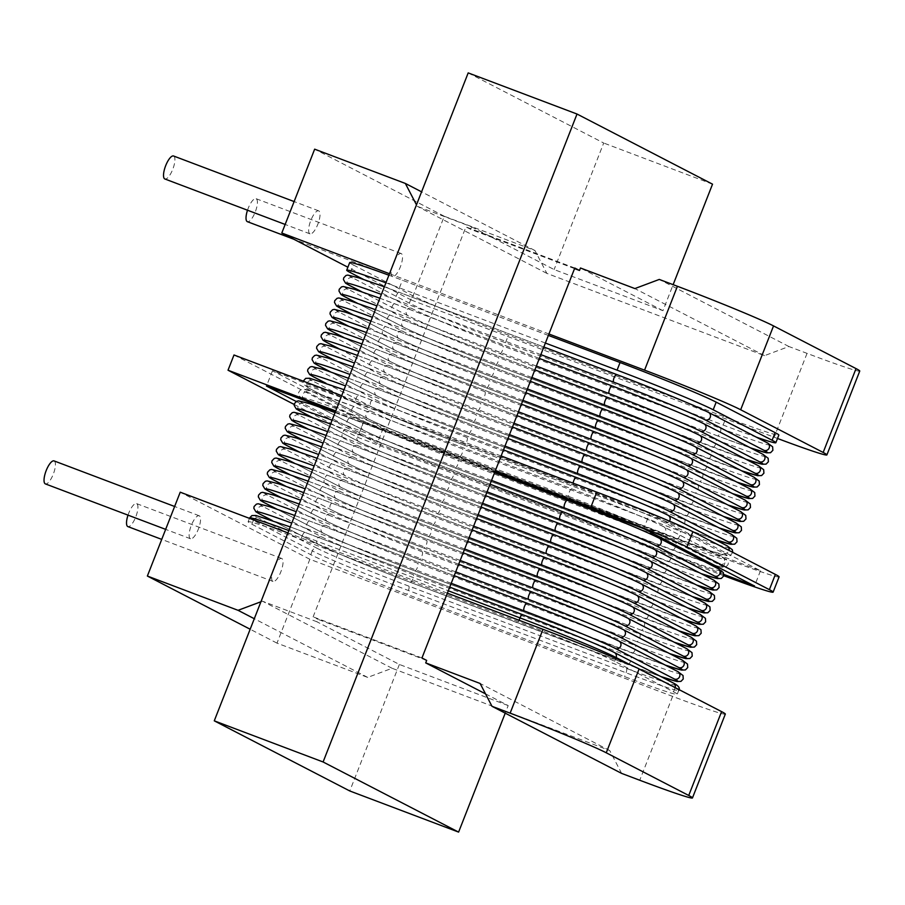 <?xml version="1.0" encoding="UTF-8"?>
<svg xmlns="http://www.w3.org/2000/svg" width="905" height="905" viewBox="0 0 905 905"><rect width="100%" height="100%" fill="white"/><g stroke="black" fill="none" stroke-linecap="round" stroke-linejoin="round"><path stroke-width="0.68" stroke-dasharray="4.53 3.39" d="M725.324 714.09A81.925 2.907 21.4 0 1 672.607 696.398L309.849 559.267L276.987 643.127L367.679 677.404L392.08 668.275L609.744 750.55L621.611 773.39M859.75 371.073A81.925 2.907 21.4 0 1 807.045 353.369L788.9 346.513L764.499 355.654L546.846 273.378L534.968 250.527L444.287 216.25L411.424 300.098L774.182 437.228A81.925 2.907 -158.6 0 0 777.508 438.473M447.364 593.171L287.914 532.898M309.849 559.267L180.231 492.184M251.862 524.199L310.777 554.686A81.925 2.907 -158.6 0 0 406.899 594.314L624.552 676.589A81.925 2.907 -158.6 0 0 677.257 694.282A81.925 2.907 -158.6 0 0 673.535 691.816L614.619 661.317A81.925 2.907 -158.6 0 0 518.497 621.701L300.845 539.425A81.925 2.907 -158.6 0 0 248.128 521.733A81.925 2.907 -158.6 0 0 251.862 524.199L253.355 520.386A81.925 2.907 21.4 0 1 249.622 517.92M389.489 273.717L548.928 333.99M574.551 268.604L470.668 229.338L471.629 226.861L417.216 206.295L416.481 204.858M426.674 660.412L317.847 619.28L316.874 621.758L262.461 601.192L260.934 601.757M485.51 693.852L508.191 705.583L505.228 713.163M471.629 226.861L554.12 269.554L662.946 310.687L673.139 284.668M662.946 310.687L580.467 267.993M609.744 750.55L480.114 683.467M392.08 668.275L262.461 601.192M508.191 705.583L399.365 664.451L316.874 621.758M367.679 677.404L254.282 618.715M276.987 643.127L250.165 629.235M190.355 538.69A12.285 3.959 -69.3 0 1 191.215 525.635A12.285 3.959 -69.3 0 1 199.179 515.76A12.285 3.959 -69.3 0 1 199.315 515.816A12.285 3.959 -69.3 0 1 198.455 528.871A12.285 3.959 -69.3 0 1 190.491 538.747A12.285 3.959 -69.3 0 1 190.355 538.69M272.846 581.383A12.285 3.959 -69.3 0 1 273.706 568.329A12.285 3.959 -69.3 0 1 281.67 558.453A12.285 3.959 -69.3 0 1 281.806 558.509A12.285 3.959 -69.3 0 1 280.946 571.564A12.285 3.959 -69.3 0 1 272.982 581.44A12.285 3.959 -69.3 0 1 272.846 581.383M54.21 460.973A12.285 3.959 -69.3 0 1 53.429 473.801A12.285 3.959 -69.3 0 1 45.533 483.949M128.012 515.126A12.285 3.959 -69.3 0 1 136.565 503.599A12.285 3.959 -69.3 0 1 136.7 503.655A12.285 3.959 -69.3 0 1 135.92 516.495A12.285 3.959 -69.3 0 1 128.012 526.631M468.19 72.898L603.703 143.024L554.12 269.554M399.365 664.451L349.783 790.97M470.668 229.338L465.951 226.895L313.13 616.837L317.847 619.28M546.846 273.378L417.216 206.295M764.499 355.654L634.88 288.571M712.529 184.168L603.703 143.024M534.968 250.527L421.572 191.837M444.287 216.25L314.657 149.167M411.424 300.098L347.882 267.213M309.849 233.773A12.285 3.959 -69.3 0 1 310.709 220.73A12.285 3.959 -69.3 0 1 318.673 210.842A12.285 3.959 -69.3 0 1 318.809 210.91A12.285 3.959 -69.3 0 1 317.949 223.954A12.285 3.959 -69.3 0 1 309.985 233.841A12.285 3.959 -69.3 0 1 309.849 233.773M392.34 276.466A12.285 3.959 -69.3 0 1 393.2 263.412A12.285 3.959 -69.3 0 1 401.164 253.536A12.285 3.959 -69.3 0 1 401.3 253.592A12.285 3.959 -69.3 0 1 400.44 266.647A12.285 3.959 -69.3 0 1 392.476 276.523A12.285 3.959 -69.3 0 1 392.34 276.466M548.373 335.427L402.408 280.245A81.925 2.907 21.4 0 0 388.901 275.211M350.439 272.643L353.425 265.018A81.925 2.907 21.4 0 1 349.703 262.552M353.425 265.018L412.341 295.516A81.925 2.907 21.4 0 0 508.463 335.133L726.115 417.409A81.925 2.907 21.4 0 0 778.832 435.101M788.9 346.513L659.281 279.43M545.387 343.052L399.422 287.869A81.925 2.907 -158.6 0 0 385.915 282.824M363.459 279.385L409.354 303.141A81.925 2.907 -158.6 0 0 505.476 342.757L723.129 425.033A81.925 2.907 -158.6 0 0 756.241 437.115M173.703 156.056A12.285 3.959 -69.3 0 1 172.923 168.896A12.285 3.959 -69.3 0 1 165.027 179.032M247.506 210.22A12.285 3.959 -69.3 0 1 256.058 198.681A12.285 3.959 -69.3 0 1 256.194 198.749A12.285 3.959 -69.3 0 1 255.414 211.578A12.285 3.959 -69.3 0 1 247.506 221.725M421.956 657.98L313.13 616.837M574.777 268.038L465.951 226.895M294.193 404.467L357.645 437.307L720.403 574.437A81.925 2.907 -158.6 0 0 723.706 575.682M779.092 576.881A81.925 2.907 21.4 0 1 726.387 559.188L363.629 422.058L357.645 437.307M501.132 455.962L341.694 395.689M233.999 354.975L363.629 422.058M649.722 513.44L760.483 570.761L383.222 428.156L272.45 370.824L649.722 513.44L643.749 528.678M760.483 570.761L754.51 586.01M272.45 370.824L266.477 386.073M335.269 412.08L494.707 472.342M383.222 428.156L377.238 443.393L296.24 401.481M723.853 574.415L377.238 443.393M495.159 471.2L335.721 410.927M672.607 696.398L639.745 780.246M807.045 353.369L774.182 437.228M399.422 287.869L402.408 280.245M723.129 425.033L726.115 417.409M505.476 342.757L508.463 335.133M409.354 303.141L412.341 295.516M310.777 554.686L312.27 550.874L253.355 520.386A4.095 3.88 -62.6 0 1 258.468 517.943A77.83 2.772 21.4 0 1 305.008 532.412L449.728 587.119L304.962 532.389A4.095 1.324 110.7 0 0 302.338 535.613L448.292 590.784M614.359 652.505A4.095 3.88 117.4 0 0 613.975 652.324L672.89 682.823A77.83 2.772 21.4 0 1 626.362 668.354L408.709 586.078A77.83 2.772 21.4 0 1 317.395 548.441A4.095 3.88 -62.6 0 0 312.27 550.874A81.925 2.907 21.4 0 0 408.393 590.501L626.045 672.777A81.925 2.907 21.4 0 0 678.75 690.47A81.925 2.907 21.4 0 0 675.028 688.004L628.545 663.942M317.395 548.441L258.468 517.943M675.164 687.596A4.095 3.88 117.4 0 1 675.028 688.004L673.535 691.816M626.362 668.354A4.095 1.324 -69.3 0 1 626.045 672.777L624.552 676.589M408.709 586.078A4.095 1.324 -69.3 0 1 408.393 590.501L406.899 594.314M614.619 661.317L615.773 658.376M518.497 621.701L519.063 620.264M300.845 539.425L302.338 535.613A81.925 2.907 21.4 0 0 288.831 530.568M305.008 532.412A4.095 1.324 110.7 0 0 304.962 532.389L290.267 526.914M720.403 574.437L726.387 559.188M571.949 488.915A4.095 1.324 110.7 0 0 571.903 488.892A4.095 1.324 110.7 0 0 569.256 492.184A4.095 1.324 110.7 0 0 568.962 496.54L351.31 414.264A4.095 1.324 -69.3 0 1 351.593 409.908A4.095 1.324 -69.3 0 1 354.251 406.617A4.095 1.324 -69.3 0 1 354.296 406.639L571.949 488.915A77.83 2.772 21.4 0 1 663.263 526.552L722.19 557.05A77.83 2.772 21.4 0 1 675.65 542.581L457.998 460.306A77.83 2.772 21.4 0 1 366.683 422.658L307.768 392.17A77.83 2.772 21.4 0 1 354.296 406.639M713.615 564.844A77.83 2.772 -158.6 0 0 719.204 564.663L660.277 534.176A77.83 2.772 -158.6 0 0 568.962 496.54M660.277 534.176A4.095 3.88 -62.6 0 0 663.659 526.721A4.095 3.88 -62.6 0 0 663.263 526.552M317.022 406.13L363.697 430.282A77.83 2.772 -158.6 0 0 455.011 467.93L672.664 550.206A77.83 2.772 -158.6 0 0 705.583 562.175M351.31 414.264A77.83 2.772 -158.6 0 0 304.77 399.795L310.211 402.612M719.204 564.663A4.095 3.88 -62.6 0 0 722.575 557.22A4.095 3.88 -62.6 0 0 722.19 557.05M672.664 550.206A4.095 1.324 110.7 0 0 672.709 550.217A4.095 1.324 110.7 0 0 675.368 546.925A4.095 1.324 110.7 0 0 675.65 542.581M455.011 467.93A4.095 1.324 110.7 0 0 455.057 467.942A4.095 1.324 110.7 0 0 457.704 464.65A4.095 1.324 110.7 0 0 457.998 460.306M363.697 430.282A4.095 3.88 117.4 0 1 361.649 424.898A4.095 3.88 117.4 0 1 366.683 422.658M304.77 399.795A4.095 3.88 117.4 0 1 302.734 394.399A4.095 3.88 117.4 0 1 307.768 392.17M573.091 483.157A4.095 1.324 110.7 0 0 573.442 485.103L355.789 402.827A4.095 1.324 -69.3 0 1 356.084 398.472A4.095 1.324 -69.3 0 1 358.731 395.18A4.095 1.324 -69.3 0 1 358.776 395.202L503.508 449.909L344.036 389.704M355.789 402.827A77.83 2.772 -158.6 0 0 309.261 388.358L368.177 418.845A77.83 2.772 -158.6 0 0 459.491 456.493L677.144 538.769A77.83 2.772 -158.6 0 0 723.683 553.238L664.756 522.739A77.83 2.772 -158.6 0 0 573.442 485.103M664.756 522.739A4.095 3.88 -62.6 0 0 669.451 521.133M668.139 515.296A4.095 3.88 -62.6 0 0 667.743 515.115L726.67 545.613A77.83 2.772 21.4 0 1 680.13 531.144L462.478 448.869A77.83 2.772 21.4 0 1 371.163 411.232L312.248 380.734A77.83 2.772 21.4 0 1 358.776 395.202M723.683 553.238A4.095 3.88 -62.6 0 0 728.932 550.387M677.144 538.769A4.095 1.324 110.7 0 0 677.189 538.792A4.095 1.324 110.7 0 0 679.847 535.489A4.095 1.324 110.7 0 0 680.13 531.144M732.767 552.367L730.233 555.613L728.48 555.975L710.323 550.84L459.536 456.516A4.095 1.324 110.7 0 0 459.536 456.516A4.095 1.324 110.7 0 0 462.184 453.213A4.095 1.324 110.7 0 0 462.478 448.869M368.177 418.845A4.095 3.88 117.4 0 1 366.129 413.461A4.095 3.88 117.4 0 1 371.163 411.232M309.261 388.358A4.095 3.88 117.4 0 1 307.214 382.973A4.095 3.88 117.4 0 1 312.248 380.734M672.619 503.859A4.095 3.88 -62.6 0 0 672.234 503.689L731.15 534.176A77.83 2.772 21.4 0 1 684.61 519.708L466.957 437.432A77.83 2.772 21.4 0 1 375.643 399.795L316.727 369.297A77.83 2.772 21.4 0 1 363.256 383.765L507.988 438.473L363.21 383.743A4.095 1.324 -69.3 0 1 363.256 383.765M505.001 446.097L360.269 391.39A4.095 1.324 -69.3 0 1 360.563 387.046A4.095 1.324 -69.3 0 1 363.21 383.743L348.516 378.267M325.981 383.256L372.656 407.42A77.83 2.772 -158.6 0 0 463.971 445.056L681.623 527.332A77.83 2.772 -158.6 0 0 714.543 539.312L681.669 527.355A4.095 1.324 110.7 0 0 684.327 524.063A4.095 1.324 110.7 0 0 684.61 519.708M360.269 391.39A77.83 2.772 -158.6 0 0 345.529 385.892M681.623 527.332A4.095 1.324 110.7 0 0 681.669 527.355L464.016 445.079A4.095 1.324 110.7 0 0 466.675 441.787A4.095 1.324 110.7 0 0 466.957 437.432M463.971 445.056A4.095 1.324 110.7 0 0 464.016 445.079C427.975 431.447 385.96 414.286 372.272 407.239A4.095 3.88 117.4 0 1 375.643 399.795M372.656 407.42A4.095 3.88 117.4 0 1 372.272 407.239L325.823 383.211M313.345 376.752A4.095 3.88 117.4 0 1 316.727 369.297M677.098 492.422A4.095 3.88 -62.6 0 0 676.714 492.252L735.629 522.739A77.83 2.772 21.4 0 1 689.09 508.271L471.437 425.995A77.83 2.772 21.4 0 1 380.123 388.358L321.207 357.871A77.83 2.772 21.4 0 1 367.735 372.328L512.468 427.036L367.69 372.317A4.095 1.324 -69.3 0 1 367.735 372.328M509.481 434.66L364.749 379.953A4.095 1.324 -69.3 0 1 365.043 375.609A4.095 1.324 -69.3 0 1 367.69 372.317L352.995 366.83M330.461 371.831L377.136 395.983A77.83 2.772 -158.6 0 0 468.451 433.619L686.103 515.895A77.83 2.772 -158.6 0 0 719.023 527.875M364.749 379.953A77.83 2.772 -158.6 0 0 350.009 374.455M686.103 515.895A4.095 1.324 110.7 0 0 686.148 515.918A4.095 1.324 110.7 0 0 688.807 512.626A4.095 1.324 110.7 0 0 689.09 508.271M468.451 433.619A4.095 1.324 110.7 0 0 468.496 433.642A4.095 1.324 110.7 0 0 471.154 430.35A4.095 1.324 110.7 0 0 471.437 425.995M377.136 395.983A4.095 3.88 117.4 0 1 375.089 390.587A4.095 3.88 117.4 0 1 380.123 388.358M317.825 365.315A4.095 3.88 117.4 0 1 321.207 357.871M681.578 480.985A4.095 3.88 -62.6 0 0 681.193 480.815L740.109 511.314A77.83 2.772 21.4 0 1 693.581 496.845L475.917 414.569A77.83 2.772 21.4 0 1 384.602 376.921L325.687 346.434A77.83 2.772 21.4 0 1 372.227 360.903L516.947 415.61L372.181 360.88A4.095 1.324 -69.3 0 1 372.227 360.903M513.961 423.223L369.24 368.527A4.095 1.324 -69.3 0 1 369.523 364.172A4.095 1.324 -69.3 0 1 372.181 360.88L357.475 355.405M334.952 360.394L381.616 384.546A77.83 2.772 -158.6 0 0 472.93 422.194L690.583 504.47A77.83 2.772 -158.6 0 0 723.502 516.438M369.24 368.527A77.83 2.772 -158.6 0 0 354.489 363.029M690.583 504.47A4.095 1.324 110.7 0 0 690.628 504.481A4.095 1.324 110.7 0 0 693.287 501.189A4.095 1.324 110.7 0 0 693.581 496.845M472.93 422.194A4.095 1.324 110.7 0 0 472.976 422.205A4.095 1.324 110.7 0 0 475.634 418.913A4.095 1.324 110.7 0 0 475.917 414.569M381.616 384.546A4.095 3.88 117.4 0 1 379.568 379.161A4.095 3.88 117.4 0 1 384.602 376.921M322.316 353.878A4.095 3.88 117.4 0 1 325.687 346.434M686.058 469.559A4.095 3.88 -62.6 0 0 685.673 469.378L744.589 499.877A77.83 2.772 21.4 0 1 698.06 485.408L480.397 403.132A77.83 2.772 21.4 0 1 389.082 365.496L330.167 334.997A77.83 2.772 21.4 0 1 376.706 349.466L521.427 404.173L376.661 349.443A4.095 1.324 -69.3 0 1 376.706 349.466M518.441 411.798L373.72 357.09A4.095 1.324 -69.3 0 1 374.003 352.735A4.095 1.324 -69.3 0 1 376.661 349.443L361.955 343.968M339.432 348.957L386.096 373.109A77.83 2.772 -158.6 0 0 477.41 410.757L695.074 493.033A77.83 2.772 -158.6 0 0 727.982 505.001M373.72 357.09A77.83 2.772 -158.6 0 0 358.968 351.593M728.027 505.024L695.119 493.055A4.095 1.324 110.7 0 0 695.119 493.055A4.095 1.324 110.7 0 0 697.766 489.752A4.095 1.324 110.7 0 0 698.06 485.408M477.41 410.757A4.095 1.324 110.7 0 0 477.455 410.78A4.095 1.324 110.7 0 0 480.114 407.476A4.095 1.324 110.7 0 0 480.397 403.132M386.096 373.109A4.095 3.88 117.4 0 1 384.048 367.724A4.095 3.88 117.4 0 1 389.082 365.496M326.796 342.452A4.095 3.88 117.4 0 1 330.167 334.997M690.538 458.122A4.095 3.88 -62.6 0 0 690.153 457.953L749.068 488.44A77.83 2.772 21.4 0 1 702.54 473.971L484.876 391.695A77.83 2.772 21.4 0 1 393.573 354.059L334.646 323.56A77.83 2.772 21.4 0 1 381.186 338.029L525.907 392.736L381.141 338.006A4.095 1.324 -69.3 0 1 381.186 338.029M522.92 400.361L378.2 345.653A4.095 1.324 -69.3 0 1 378.482 341.309A4.095 1.324 -69.3 0 1 381.141 338.006L366.446 332.531M343.911 337.52L390.575 361.683A77.83 2.772 -158.6 0 0 481.89 399.32L699.554 481.596A77.83 2.772 -158.6 0 0 732.462 493.576L699.599 481.618A4.095 1.324 110.7 0 0 702.246 478.326A4.095 1.324 110.7 0 0 702.54 473.971M378.2 345.653A77.83 2.772 -158.6 0 0 363.448 340.156M699.554 481.596A4.095 1.324 110.7 0 0 699.599 481.618L481.935 399.343A4.095 1.324 110.7 0 0 481.935 399.343A4.095 1.324 110.7 0 0 484.594 396.051A4.095 1.324 110.7 0 0 484.876 391.695M390.575 361.683A4.095 3.88 117.4 0 1 388.539 356.287A4.095 3.88 117.4 0 1 393.573 354.059M331.275 331.015A4.095 3.88 117.4 0 1 334.646 323.56M695.029 446.685A4.095 3.88 -62.6 0 0 694.633 446.516L753.548 477.003A77.83 2.772 21.4 0 1 707.02 462.534L489.367 380.258A77.83 2.772 21.4 0 1 398.053 342.622L339.126 312.135A77.83 2.772 21.4 0 1 385.666 326.592L530.387 381.299L385.621 326.581A4.095 1.324 -69.3 0 1 385.666 326.592A4.095 1.324 -69.3 0 0 382.962 329.873A4.095 1.324 -69.3 0 0 382.679 334.216A77.83 2.772 -158.6 0 0 367.928 328.719M527.4 388.924L382.679 334.216M348.391 326.094L395.066 350.246A77.83 2.772 -158.6 0 0 486.381 387.883L704.033 470.159A77.83 2.772 -158.6 0 0 736.942 482.139M704.033 470.159A4.095 1.324 110.7 0 0 704.079 470.181A4.095 1.324 110.7 0 0 706.726 466.89A4.095 1.324 110.7 0 0 707.02 462.534M486.381 387.883A4.095 1.324 110.7 0 0 486.426 387.906A4.095 1.324 110.7 0 0 489.073 384.614A4.095 1.324 110.7 0 0 489.367 380.258M395.066 350.246A4.095 3.88 117.4 0 1 393.019 344.85A4.095 3.88 117.4 0 1 398.053 342.622M335.755 319.578A4.095 3.88 117.4 0 1 339.126 312.135M699.508 435.248A4.095 3.88 -62.6 0 0 699.113 435.079L758.039 465.566A77.83 2.772 21.4 0 1 711.5 451.109L493.847 368.833A77.83 2.772 21.4 0 1 402.533 331.185L343.606 300.698A77.83 2.772 21.4 0 1 390.146 315.166L534.866 369.873L390.1 315.144A4.095 1.324 -69.3 0 1 390.146 315.166M531.88 377.487L387.159 322.78A4.095 1.324 -69.3 0 1 387.442 318.436A4.095 1.324 -69.3 0 1 390.1 315.144L375.405 309.668M352.871 314.657L399.546 338.809A77.83 2.772 -158.6 0 0 490.861 376.446L708.513 458.722A77.83 2.772 -158.6 0 0 741.433 470.702M387.159 322.78A77.83 2.772 -158.6 0 0 372.419 317.293M708.513 458.722A4.095 1.324 110.7 0 0 708.558 458.745A4.095 1.324 110.7 0 0 711.217 455.453A4.095 1.324 110.7 0 0 711.5 451.109M490.861 376.446A4.095 1.324 110.7 0 0 490.906 376.469A4.095 1.324 110.7 0 0 493.553 373.177A4.095 1.324 110.7 0 0 493.847 368.833M399.546 338.809A4.095 3.88 117.4 0 1 397.499 333.425A4.095 3.88 117.4 0 1 402.533 331.185M340.235 308.141A4.095 3.88 117.4 0 1 343.606 300.698M703.988 423.823A4.095 3.88 -62.6 0 0 703.592 423.642L762.519 454.14A77.83 2.772 21.4 0 1 715.979 439.672L498.327 357.396A77.83 2.772 21.4 0 1 407.012 319.759L348.097 289.261A77.83 2.772 21.4 0 1 394.625 303.729L539.346 358.437M536.36 366.061L391.639 311.354A4.095 1.324 -69.3 0 1 391.922 306.999A4.095 1.324 -69.3 0 1 394.58 303.707A4.095 1.324 -69.3 0 1 394.625 303.729M357.351 303.22L404.026 327.372A77.83 2.772 -158.6 0 0 495.34 365.02L712.993 447.296A77.83 2.772 -158.6 0 0 745.912 459.265M391.639 311.354A77.83 2.772 -158.6 0 0 376.899 305.856M712.993 447.296A4.095 1.324 110.7 0 0 713.038 447.308A4.095 1.324 110.7 0 0 715.697 444.016A4.095 1.324 110.7 0 0 715.979 439.672M495.34 365.02A4.095 1.324 110.7 0 0 495.386 365.043A4.095 1.324 110.7 0 0 498.033 361.74A4.095 1.324 110.7 0 0 498.327 357.396M404.026 327.372A4.095 3.88 117.4 0 1 401.978 321.988A4.095 3.88 117.4 0 1 407.012 319.759M344.715 296.716A4.095 3.88 117.4 0 1 348.097 289.261M708.468 412.386A4.095 3.88 -62.6 0 0 708.072 412.205L766.999 442.703A77.83 2.772 21.4 0 1 720.459 428.235L502.807 345.959A77.83 2.772 21.4 0 1 411.492 308.322L352.577 277.824A77.83 2.772 21.4 0 1 399.105 292.292L543.837 347L399.06 292.27A4.095 1.324 -69.3 0 1 399.105 292.292M540.839 354.624L396.119 299.917A4.095 1.324 -69.3 0 1 396.413 295.562A4.095 1.324 -69.3 0 1 399.06 292.27L384.365 286.795M361.83 291.783L408.506 315.947A77.83 2.772 -158.6 0 0 499.82 353.584L717.473 435.859A77.83 2.772 -158.6 0 0 750.392 447.839L717.518 435.882A4.095 1.324 110.7 0 0 717.518 435.882A4.095 1.324 110.7 0 0 720.176 432.59A4.095 1.324 110.7 0 0 720.459 428.235M396.119 299.917A77.83 2.772 -158.6 0 0 381.378 294.419M499.82 353.584A4.095 1.324 110.7 0 0 499.865 353.606A4.095 1.324 110.7 0 0 502.524 350.314A4.095 1.324 110.7 0 0 502.807 345.959M408.506 315.947A4.095 3.88 117.4 0 1 406.458 310.551A4.095 3.88 117.4 0 1 411.492 308.322M349.194 285.279A4.095 3.88 117.4 0 1 352.577 277.824M659.179 538.158A4.095 3.88 -62.6 0 0 658.783 537.989L717.71 568.476A77.83 2.772 21.4 0 1 671.171 554.007L453.518 471.731A77.83 2.772 21.4 0 1 362.204 434.095L303.277 403.607A77.83 2.772 21.4 0 1 349.816 418.065L494.537 472.772L349.771 418.053A4.095 1.324 -69.3 0 1 349.816 418.065M491.551 480.397L346.83 425.689A4.095 1.324 -69.3 0 1 347.113 421.345A4.095 1.324 -69.3 0 1 349.771 418.053L335.076 412.567M312.542 417.567L359.217 441.719A77.83 2.772 -158.6 0 0 450.532 479.356L668.184 561.632A77.83 2.772 -158.6 0 0 701.104 573.612M346.83 425.689A77.83 2.772 -158.6 0 0 332.09 420.203M668.184 561.632A4.095 1.324 110.7 0 0 668.229 561.654A4.095 1.324 110.7 0 0 670.888 558.362A4.095 1.324 110.7 0 0 671.171 554.007M450.532 479.356A4.095 1.324 110.7 0 0 450.577 479.379A4.095 1.324 110.7 0 0 453.224 476.087A4.095 1.324 110.7 0 0 453.518 471.731M359.217 441.719A4.095 3.88 117.4 0 1 357.17 436.323A4.095 3.88 117.4 0 1 362.204 434.095M299.906 411.051A4.095 3.88 117.4 0 1 303.277 403.607M654.688 549.595A4.095 3.88 -62.6 0 0 654.304 549.426L713.219 579.913A77.83 2.772 21.4 0 1 666.691 565.444L449.038 483.168A77.83 2.772 21.4 0 1 357.724 445.531L298.797 415.033A77.83 2.772 21.4 0 1 345.337 429.502L490.058 484.209L345.291 429.479A4.095 1.324 -69.3 0 1 345.337 429.502A4.095 1.324 -69.3 0 0 342.633 432.782A4.095 1.324 -69.3 0 0 342.35 437.126A77.83 2.772 -158.6 0 0 327.599 431.628M487.071 491.834L342.35 437.126M308.062 429.004L354.737 453.156A77.83 2.772 -158.6 0 0 446.041 490.793L663.704 573.069A77.83 2.772 -158.6 0 0 696.612 585.049M663.704 573.069A4.095 1.324 110.7 0 0 663.75 573.091A4.095 1.324 110.7 0 0 666.397 569.799A4.095 1.324 110.7 0 0 666.691 565.444M446.041 490.793A4.095 1.324 110.7 0 0 446.086 490.815A4.095 1.324 110.7 0 0 448.744 487.524A4.095 1.324 110.7 0 0 449.038 483.168M354.737 453.156A4.095 3.88 117.4 0 1 352.69 447.76A4.095 3.88 117.4 0 1 357.724 445.531M295.426 422.488A4.095 3.88 117.4 0 1 298.797 415.033M650.209 561.032A4.095 3.88 -62.6 0 0 649.824 560.851L708.739 591.35A77.83 2.772 21.4 0 1 662.211 576.881L444.547 494.605A77.83 2.772 21.4 0 1 353.244 456.968L294.317 426.47A77.83 2.772 21.4 0 1 340.857 440.939L485.578 495.646L340.812 440.916A4.095 1.324 -69.3 0 1 340.857 440.939M482.591 503.271L337.87 448.563A4.095 1.324 -69.3 0 1 338.153 444.208A4.095 1.324 -69.3 0 1 340.812 440.916L326.117 435.441M303.582 440.43L350.246 464.582A77.83 2.772 -158.6 0 0 441.561 502.23L659.225 584.506A77.83 2.772 -158.6 0 0 692.133 596.474M337.87 448.563A77.83 2.772 -158.6 0 0 323.119 443.065M659.225 584.506A4.095 1.324 110.7 0 0 659.27 584.528A4.095 1.324 110.7 0 0 661.917 581.225A4.095 1.324 110.7 0 0 662.211 576.881M441.561 502.23A4.095 1.324 110.7 0 0 441.606 502.252A4.095 1.324 110.7 0 0 444.265 498.96A4.095 1.324 110.7 0 0 444.547 494.605M350.246 464.582A4.095 3.88 117.4 0 1 348.21 459.197A4.095 3.88 117.4 0 1 353.244 456.968M290.946 433.925A4.095 3.88 117.4 0 1 294.317 426.47M645.729 572.458A4.095 3.88 -62.6 0 0 645.344 572.288L704.26 602.787A77.83 2.772 21.4 0 1 657.731 588.318L440.068 506.042A77.83 2.772 21.4 0 1 348.753 468.394L289.838 437.907A77.83 2.772 21.4 0 1 336.377 452.376L481.098 507.083L336.332 452.353A4.095 1.324 -69.3 0 1 336.377 452.376M478.112 514.707L333.391 460A4.095 1.324 -69.3 0 1 333.673 455.645A4.095 1.324 -69.3 0 1 336.332 452.353L321.626 446.878M299.103 451.867L345.767 476.019A77.83 2.772 -158.6 0 0 437.081 513.667L654.745 595.942A77.83 2.772 -158.6 0 0 687.653 607.911M333.391 460A77.83 2.772 -158.6 0 0 318.639 454.502M687.698 607.934L654.79 595.954A4.095 1.324 110.7 0 0 654.79 595.954A4.095 1.324 110.7 0 0 657.437 592.662A4.095 1.324 110.7 0 0 657.731 588.318M437.081 513.667A4.095 1.324 110.7 0 0 437.126 513.678A4.095 1.324 110.7 0 0 439.785 510.386A4.095 1.324 110.7 0 0 440.068 506.042M345.767 476.019A4.095 3.88 117.4 0 1 343.719 470.634A4.095 3.88 117.4 0 1 348.753 468.394M286.466 445.351A4.095 3.88 117.4 0 1 289.838 437.907M641.249 583.895A4.095 3.88 -62.6 0 0 640.864 583.725L699.78 614.212A77.83 2.772 21.4 0 1 653.252 599.755L435.588 517.479A77.83 2.772 21.4 0 1 344.273 479.831L285.358 449.344A77.83 2.772 21.4 0 1 331.897 463.813L476.618 518.508L331.852 463.79A4.095 1.324 -69.3 0 1 331.897 463.813M473.632 526.133L328.9 471.426A4.095 1.324 -69.3 0 1 329.194 467.082A4.095 1.324 -69.3 0 1 331.852 463.79L317.146 458.303M294.623 463.303L341.287 487.456A77.83 2.772 -158.6 0 0 432.601 525.092L650.254 607.368A77.83 2.772 -158.6 0 0 683.173 619.348M328.9 471.426A77.83 2.772 -158.6 0 0 314.159 465.939M650.254 607.368A4.095 1.324 110.7 0 0 650.299 607.391A4.095 1.324 110.7 0 0 652.958 604.099A4.095 1.324 110.7 0 0 653.252 599.755M432.601 525.092A4.095 1.324 110.7 0 0 432.647 525.115A4.095 1.324 110.7 0 0 435.305 521.823A4.095 1.324 110.7 0 0 435.588 517.479M341.287 487.456A4.095 3.88 117.4 0 1 339.239 482.071A4.095 3.88 117.4 0 1 344.273 479.831M281.987 456.787A4.095 3.88 117.4 0 1 285.358 449.344M636.769 595.332A4.095 3.88 -62.6 0 0 636.385 595.162L695.3 625.649A77.83 2.772 21.4 0 1 648.761 611.18L431.108 528.905A77.83 2.772 21.4 0 1 339.794 491.268L280.878 460.769A77.83 2.772 21.4 0 1 327.406 475.238L472.139 529.945L327.361 475.227A4.095 1.324 -69.3 0 1 327.406 475.238A4.095 1.324 -69.3 0 0 324.714 478.519A4.095 1.324 -69.3 0 0 324.42 482.863A77.83 2.772 -158.6 0 0 309.68 477.365M469.152 537.57L324.42 482.863M290.132 474.74L336.807 498.893A77.83 2.772 -158.6 0 0 428.122 536.529L645.774 618.805A77.83 2.772 -158.6 0 0 678.693 630.785M645.774 618.805A4.095 1.324 110.7 0 0 645.819 618.828A4.095 1.324 110.7 0 0 648.478 615.536A4.095 1.324 110.7 0 0 648.761 611.18M428.122 536.529A4.095 1.324 110.7 0 0 428.167 536.552A4.095 1.324 110.7 0 0 430.825 533.26A4.095 1.324 110.7 0 0 431.108 528.905M336.807 498.893A4.095 3.88 117.4 0 1 334.76 493.497A4.095 3.88 117.4 0 1 339.794 491.268M277.496 468.224A4.095 3.88 117.4 0 1 280.878 460.769M632.29 606.769A4.095 3.88 -62.6 0 0 631.905 606.588L690.82 637.086A77.83 2.772 21.4 0 1 644.281 622.617L426.628 540.342A77.83 2.772 21.4 0 1 335.314 502.705L276.398 472.206A77.83 2.772 21.4 0 1 322.927 486.675L467.659 541.382L322.881 486.652A4.095 1.324 -69.3 0 1 322.927 486.675M464.672 549.007L319.94 494.3A4.095 1.324 -69.3 0 1 320.234 489.944A4.095 1.324 -69.3 0 1 322.881 486.652L308.186 481.177M285.652 486.166L332.327 510.33A77.83 2.772 -158.6 0 0 423.642 547.966L641.294 630.242A77.83 2.772 -158.6 0 0 674.214 642.211L641.34 630.265A4.095 1.324 110.7 0 0 643.998 626.973A4.095 1.324 110.7 0 0 644.281 622.617M319.94 494.3A77.83 2.772 -158.6 0 0 305.2 488.802M641.294 630.242A4.095 1.324 110.7 0 0 641.34 630.265L423.687 547.989A4.095 1.324 110.7 0 0 426.346 544.697A4.095 1.324 110.7 0 0 426.628 540.342M423.642 547.966A4.095 1.324 110.7 0 0 423.687 547.989C387.645 534.357 345.631 517.196 331.943 510.149A4.095 3.88 117.4 0 1 335.314 502.705M332.327 510.33A4.095 3.88 117.4 0 1 331.943 510.149L285.494 486.109M273.016 479.661A4.095 3.88 117.4 0 1 276.398 472.206M627.81 618.194A4.095 3.88 -62.6 0 0 627.414 618.025L686.341 648.523A77.83 2.772 21.4 0 1 639.801 634.054L422.149 551.779A77.83 2.772 21.4 0 1 330.834 514.131L271.919 483.643A77.83 2.772 21.4 0 1 318.447 498.112L463.179 552.819L318.402 498.089A4.095 1.324 -69.3 0 1 318.447 498.112M460.181 560.444L315.46 505.737A4.095 1.324 -69.3 0 1 315.755 501.381A4.095 1.324 -69.3 0 1 318.402 498.089L303.707 492.614M281.172 497.603L327.848 521.755A77.83 2.772 -158.6 0 0 419.162 559.403L636.815 641.679A77.83 2.772 -158.6 0 0 669.734 653.648M315.46 505.737A77.83 2.772 -158.6 0 0 300.72 500.239M669.768 653.67L636.86 641.69A4.095 1.324 110.7 0 0 636.86 641.69A4.095 1.324 110.7 0 0 639.518 638.398A4.095 1.324 110.7 0 0 639.801 634.054M636.86 641.69L419.207 559.414A4.095 1.324 110.7 0 0 419.207 559.414A4.095 1.324 110.7 0 0 421.854 556.123A4.095 1.324 110.7 0 0 422.149 551.779M327.848 521.755A4.095 3.88 117.4 0 1 325.8 516.37A4.095 3.88 117.4 0 1 330.834 514.131M268.536 491.087A4.095 3.88 117.4 0 1 271.919 483.643M623.33 629.631A4.095 3.88 -62.6 0 0 622.934 629.461L681.861 659.949A77.83 2.772 21.4 0 1 635.321 645.491L417.669 563.215A77.83 2.772 21.4 0 1 326.354 525.567L267.439 495.08A77.83 2.772 21.4 0 1 313.967 509.549L458.688 564.256M455.701 571.87L310.981 517.162A4.095 1.324 -69.3 0 1 311.263 512.818A4.095 1.324 -69.3 0 1 313.922 509.526A4.095 1.324 -69.3 0 1 313.967 509.549M276.692 509.04L323.368 533.192A77.83 2.772 -158.6 0 0 414.682 570.829L632.335 653.105A77.83 2.772 -158.6 0 0 665.254 665.085M310.981 517.162A77.83 2.772 -158.6 0 0 296.24 511.676M632.335 653.105A4.095 1.324 110.7 0 0 632.38 653.127A4.095 1.324 110.7 0 0 635.039 649.835A4.095 1.324 110.7 0 0 635.321 645.491M414.682 570.829A4.095 1.324 110.7 0 0 414.728 570.851A4.095 1.324 110.7 0 0 417.375 567.559A4.095 1.324 110.7 0 0 417.669 563.215M323.368 533.192A4.095 3.88 117.4 0 1 321.32 527.807A4.095 3.88 117.4 0 1 326.354 525.567M264.056 502.524A4.095 3.88 117.4 0 1 267.439 495.08M618.85 641.068A4.095 3.88 -62.6 0 0 618.454 640.898L677.381 671.386A77.83 2.772 21.4 0 1 630.842 656.917L413.189 574.641A77.83 2.772 21.4 0 1 321.875 537.004L262.948 506.506A77.83 2.772 21.4 0 1 309.487 520.975L454.208 575.682L309.442 520.963A4.095 1.324 -69.3 0 1 309.487 520.975M451.222 583.306L306.501 528.599A4.095 1.324 -69.3 0 1 306.784 524.255A4.095 1.324 -69.3 0 1 309.442 520.963L294.747 515.477M272.213 520.477L318.888 544.629A77.83 2.772 -158.6 0 0 410.203 582.266L627.855 664.542A77.83 2.772 -158.6 0 0 660.774 676.521M306.501 528.599A77.83 2.772 -158.6 0 0 291.761 523.101M627.855 664.542A4.095 1.324 110.7 0 0 627.9 664.564A4.095 1.324 110.7 0 0 630.559 661.272A4.095 1.324 110.7 0 0 630.842 656.917M410.203 582.266A4.095 1.324 110.7 0 0 410.248 582.288A4.095 1.324 110.7 0 0 412.895 578.996A4.095 1.324 110.7 0 0 413.189 574.641M318.888 544.629A4.095 3.88 117.4 0 1 316.841 539.233A4.095 3.88 117.4 0 1 321.875 537.004M259.577 513.961A4.095 3.88 117.4 0 1 262.948 506.506M199.179 515.76L174.631 506.483M190.491 538.747L165.66 529.368M281.67 558.453L136.565 503.599M272.982 581.44L161.735 539.391M318.673 210.842L294.125 201.566M309.985 233.841L285.154 224.451M401.164 253.536L256.058 198.681M392.476 276.523L293.831 239.237M678.999 689.576L677.257 694.282M248.128 521.733L249.452 518.361M310.019 402.533L304.385 399.614C299.125 396.809 297.293 394.331 298.91 392.17C300.358 388.731 304.103 388.336 310.132 390.983L354.251 406.617L571.903 488.892C607.945 502.524 649.96 519.674 663.659 526.721L726.24 559.369L728.321 562.91L728.061 564.663L725.753 567.039L721.794 567.164L713.672 564.878M705.617 562.197L455.057 467.942C419.015 454.321 377 437.16 363.301 430.113L316.863 406.074M459.536 456.516C423.495 442.884 381.48 425.723 367.792 418.676L308.865 388.188L303.605 384.24L303.254 381.152M719.056 527.898L468.496 433.642C432.454 420.01 390.44 402.861 376.752 395.813L330.302 371.774M723.548 516.461L472.976 422.205C436.934 408.585 394.919 391.424 381.231 384.376L334.782 360.337M339.262 348.9L385.711 372.939C399.41 379.987 441.425 397.148 477.455 410.78L695.119 493.055M481.935 399.343C445.905 385.711 403.89 368.55 390.191 361.502L343.753 337.475M736.987 482.161L486.426 387.906C450.385 374.274 408.37 357.113 394.671 350.077L348.233 326.038M370.926 321.094L385.621 326.581M741.467 470.724L490.906 376.469C454.864 362.848 412.85 345.687 399.15 338.64L352.712 314.601M539.357 358.437L379.885 298.231M745.946 459.288L495.386 365.043C459.344 351.411 417.329 334.25 403.63 327.203L357.192 303.164M361.672 291.738L408.121 315.766C421.809 322.814 463.824 339.975 499.865 353.606L717.518 435.882M701.137 573.634L450.577 479.379C414.535 465.747 372.521 448.597 358.821 441.55L312.383 417.51M696.658 585.06L446.086 490.815C410.056 477.184 368.041 460.023 354.341 452.975L307.904 428.947M330.597 424.004L345.291 429.479M692.178 596.497L441.606 502.252C405.576 488.621 363.561 471.46 349.862 464.412L303.424 440.373M298.933 451.81L345.382 475.849C359.07 482.897 401.096 500.058 437.126 513.678L654.79 595.954M683.218 619.371L432.647 525.115C396.605 511.495 354.59 494.334 340.902 487.286L294.453 463.247M678.727 630.796L428.167 536.552C392.125 522.92 350.111 505.759 336.422 498.712L289.973 474.684M312.666 469.74L327.361 475.227M419.207 559.414C383.166 545.794 341.151 528.633 327.463 521.585L281.014 497.546M458.699 564.245L299.227 504.04M665.288 665.107L414.728 570.851C378.686 557.231 336.671 540.07 322.972 533.022L276.534 508.983M660.808 676.533L410.248 582.288C374.206 568.657 332.192 551.496 318.492 544.448L272.054 520.42"/><path stroke-width="1.36" d="M548.928 333.99L644.564 370.145L677.415 286.285L659.281 279.43L634.88 288.571L580.467 267.993L579.494 270.471L574.777 268.038L421.956 657.98L426.674 660.412L425.701 662.89L480.114 683.467L491.992 706.307L621.611 773.39L639.745 780.246A81.925 2.907 -158.6 0 0 692.461 797.95A81.925 2.907 -158.6 0 0 688.739 795.472L606.248 752.79A81.925 2.907 -158.6 0 0 510.126 713.163L542.989 629.314A81.925 2.907 21.4 0 1 639.111 668.942L721.59 711.624A81.925 2.907 21.4 0 1 725.324 714.09L692.461 797.95M491.992 706.307L510.126 713.163M542.989 629.314L447.364 593.171M287.914 532.898L180.231 492.184L147.368 576.044L238.06 610.321L260.934 601.757M416.481 204.858L405.35 183.444L314.657 149.167L281.794 233.015L389.489 273.717M579.494 270.471L574.551 268.604M425.701 662.89L485.51 693.852M673.139 284.668L712.529 184.168L577.017 114.03L323.096 761.976L458.609 832.102L505.228 713.163M254.282 618.715L238.06 610.321M250.165 629.235L147.368 576.044M45.533 483.949A12.285 3.959 -69.3 0 1 45.386 483.904A12.285 3.959 -69.3 0 1 45.25 483.836A12.285 3.959 -69.3 0 1 46.11 470.792A12.285 3.959 -69.3 0 1 54.074 460.905A12.285 3.959 -69.3 0 1 54.21 460.973M128.012 526.631A12.285 3.959 -69.3 0 1 127.877 526.586A12.285 3.959 -69.3 0 1 127.741 526.529A12.285 3.959 -69.3 0 1 128.012 515.126M458.609 832.102L349.783 790.97L214.27 720.833L468.19 72.898L577.017 114.03M323.096 761.976L214.27 720.833M421.572 191.837L405.35 183.444M347.882 267.213L281.794 233.015M777.508 438.473A81.925 2.907 -158.6 0 0 826.887 454.921A81.925 2.907 -158.6 0 0 823.165 452.455L740.675 409.761A81.925 2.907 -158.6 0 0 644.564 370.145M756.241 437.115A81.925 2.907 -158.6 0 0 775.845 442.726A81.925 2.907 -158.6 0 0 772.112 440.26L713.197 409.773A81.925 2.907 -158.6 0 0 617.074 370.145L620.061 362.52L548.373 335.427M385.915 282.824A81.925 2.907 -158.6 0 0 346.717 270.176L349.703 262.552A81.925 2.907 21.4 0 1 388.901 275.211M772.112 440.26L775.11 432.635A81.925 2.907 21.4 0 1 778.832 435.101L775.845 442.726M775.11 432.635L716.183 402.148A81.925 2.907 21.4 0 0 620.061 362.52M677.415 286.285A81.925 2.907 21.4 0 1 773.537 325.913L856.028 368.595A81.925 2.907 21.4 0 1 859.75 371.073L826.887 454.921M617.074 370.145L545.387 343.052M346.717 270.176A81.925 2.907 -158.6 0 0 350.439 272.643L363.459 279.385M165.027 179.032A12.285 3.959 -69.3 0 1 164.88 178.986A12.285 3.959 -69.3 0 1 164.744 178.93A12.285 3.959 -69.3 0 1 165.604 165.875A12.285 3.959 -69.3 0 1 173.568 155.999A12.285 3.959 -69.3 0 1 173.703 156.056M247.506 221.725A12.285 3.959 -69.3 0 1 247.37 221.68A12.285 3.959 -69.3 0 1 247.235 221.612A12.285 3.959 -69.3 0 1 247.506 210.22M723.706 575.682A81.925 2.907 -158.6 0 0 773.119 592.13A81.925 2.907 -158.6 0 0 769.397 589.664L686.906 546.971A81.925 2.907 -158.6 0 0 590.784 507.354L495.159 471.2M769.397 589.664L775.37 574.415A81.925 2.907 21.4 0 1 779.092 576.881L773.119 592.13M590.784 507.354L596.757 492.105A81.925 2.907 21.4 0 1 692.879 531.721L775.37 574.415M596.757 492.105L501.132 455.962M341.694 395.689L233.999 354.975L228.026 370.224L294.193 404.467M494.707 472.342L643.749 528.678L754.51 586.01L723.853 574.415M296.24 401.481L266.477 386.073L335.269 412.08M335.721 410.927L228.026 370.224M721.59 711.624L688.739 795.472M606.248 752.79L639.111 668.942M740.675 409.761L773.537 325.913M856.028 368.595L823.165 452.455M713.197 409.773L716.183 402.148M522.57 614.653L449.728 587.119L522.615 614.665A4.095 1.324 110.7 0 0 522.615 614.665A77.83 2.772 21.4 0 1 613.975 652.324M615.773 658.376L616.113 657.516A4.095 3.88 117.4 0 0 614.359 652.505C600.671 645.457 558.657 628.296 522.615 614.665A4.095 1.324 110.7 0 0 519.99 617.889A81.925 2.907 21.4 0 1 616.113 657.516L628.545 663.942M614.359 652.505L673.286 682.992A4.095 3.88 117.4 0 1 675.164 687.596M519.063 620.264L519.99 617.889L448.292 590.784M249.452 518.361L249.622 517.92A81.925 2.907 21.4 0 1 288.831 530.568M686.906 546.971L692.879 531.721M705.583 562.175A77.83 2.772 -158.6 0 0 713.615 564.844M310.211 402.612L317.022 406.13M667.743 515.115A77.83 2.772 21.4 0 0 576.44 477.478A4.095 1.324 110.7 0 0 576.394 477.455A4.095 1.324 110.7 0 0 574.505 479.13A4.095 1.324 110.7 0 0 573.091 483.157M669.451 521.133A4.095 3.88 -62.6 0 0 668.139 515.296C654.439 508.248 612.425 491.087 576.394 477.455L503.508 449.909L576.338 477.444M728.932 550.387A4.095 3.88 -62.6 0 0 727.054 545.783L668.139 515.296M672.234 503.689A77.83 2.772 21.4 0 0 580.919 466.041A4.095 1.324 110.7 0 0 580.874 466.018A4.095 1.324 110.7 0 0 578.216 469.322A4.095 1.324 110.7 0 0 577.933 473.666L505.001 446.097M728.163 541.801A4.095 3.88 -62.6 0 0 731.534 534.346L736.806 538.294L737.021 541.801L734.713 544.177L730.765 544.301L714.577 539.323A77.83 2.772 -158.6 0 0 728.163 541.801L669.236 511.302A77.83 2.772 -158.6 0 0 577.933 473.666M669.236 511.302A4.095 3.88 -62.6 0 0 672.619 503.859C658.919 496.811 616.905 479.65 580.874 466.018L507.988 438.473L580.818 466.007M345.529 385.892A77.83 2.772 -158.6 0 0 313.741 376.921L325.981 383.256M313.741 376.921A4.095 3.88 117.4 0 1 313.345 376.752L325.823 383.211M676.714 492.252A77.83 2.772 21.4 0 0 585.399 454.604A4.095 1.324 110.7 0 0 585.354 454.593A4.095 1.324 110.7 0 0 582.696 457.885A4.095 1.324 110.7 0 0 582.413 462.229L509.481 434.66M719.023 527.875A77.83 2.772 -158.6 0 0 732.643 530.364L673.727 499.877A77.83 2.772 -158.6 0 0 582.413 462.229M673.727 499.877A4.095 3.88 -62.6 0 0 677.098 492.422C663.41 485.374 621.384 468.213 585.354 454.593L512.468 427.036L585.309 454.57M350.009 374.455A77.83 2.772 -158.6 0 0 318.221 365.484L330.461 371.831M732.643 530.364A4.095 3.88 -62.6 0 0 736.014 522.92L677.098 492.422M318.221 365.484A4.095 3.88 117.4 0 1 317.825 365.315L330.302 371.774M681.193 480.815A77.83 2.772 21.4 0 0 589.879 443.179A4.095 1.324 110.7 0 0 589.834 443.156A4.095 1.324 110.7 0 0 587.175 446.448A4.095 1.324 110.7 0 0 586.893 450.803L513.961 423.223M723.502 516.438A77.83 2.772 -158.6 0 0 737.123 518.927L678.207 488.44A77.83 2.772 -158.6 0 0 586.893 450.803M678.207 488.44A4.095 3.88 -62.6 0 0 681.578 480.985C667.89 473.937 625.875 456.787 589.834 443.156L516.947 415.599L589.789 443.145M354.489 363.029A77.83 2.772 -158.6 0 0 322.7 354.059L334.952 360.394M737.123 518.927A4.095 3.88 -62.6 0 0 740.494 511.483L681.578 480.985M322.7 354.059A4.095 3.88 117.4 0 1 322.316 353.878L334.782 360.337M685.673 469.378A77.83 2.772 21.4 0 0 594.359 431.742A4.095 1.324 110.7 0 0 594.314 431.719A4.095 1.324 110.7 0 0 591.655 435.011A4.095 1.324 110.7 0 0 591.372 439.366L518.441 411.798M727.982 505.001A77.83 2.772 -158.6 0 0 741.602 507.501L682.687 477.003A77.83 2.772 -158.6 0 0 591.372 439.366M682.687 477.003A4.095 3.88 -62.6 0 0 686.058 469.559C672.37 462.512 630.355 445.351 594.314 431.719L521.427 404.173L594.268 431.708M358.968 351.593A77.83 2.772 -158.6 0 0 327.18 342.622L339.432 348.957M741.602 507.501A4.095 3.88 -62.6 0 0 744.985 500.046L686.058 469.559M327.18 342.622A4.095 3.88 117.4 0 1 326.796 342.452L339.262 348.9M690.153 457.953A77.83 2.772 21.4 0 0 598.839 420.305A4.095 1.324 110.7 0 0 598.793 420.282A4.095 1.324 110.7 0 0 596.135 423.574A4.095 1.324 110.7 0 0 595.852 427.929L522.92 400.361M746.082 496.064A4.095 3.88 -62.6 0 0 749.464 488.61L754.725 492.558L754.94 496.064L752.643 498.44L748.684 498.565L732.507 493.587A77.83 2.772 -158.6 0 0 746.082 496.064L687.167 465.566A77.83 2.772 -158.6 0 0 595.852 427.929M687.167 465.566A4.095 3.88 -62.6 0 0 690.538 458.122C676.85 451.075 634.835 433.914 598.793 420.282L525.907 392.736L598.748 420.271M363.448 340.156A77.83 2.772 -158.6 0 0 331.66 331.185L343.911 337.52M331.66 331.185A4.095 3.88 117.4 0 1 331.275 331.015L343.753 337.475M694.633 446.516A77.83 2.772 21.4 0 0 603.318 408.868A4.095 1.324 110.7 0 0 603.273 408.856A4.095 1.324 110.7 0 0 600.626 412.148A4.095 1.324 110.7 0 0 600.332 416.492L527.4 388.924M736.942 482.139A77.83 2.772 -158.6 0 0 750.562 484.627L691.646 454.14A77.83 2.772 -158.6 0 0 600.332 416.492M691.646 454.14A4.095 3.88 -62.6 0 0 695.029 446.685C681.329 439.638 639.315 422.477 603.273 408.856L530.387 381.299L603.228 408.834M367.928 328.719A77.83 2.772 -158.6 0 0 336.14 319.748L348.391 326.094M750.562 484.627A4.095 3.88 -62.6 0 0 753.944 477.184L695.029 446.685M336.14 319.748A4.095 3.88 117.4 0 1 335.755 319.578L348.233 326.038M699.113 435.079A77.83 2.772 21.4 0 0 607.798 397.442A4.095 1.324 110.7 0 0 607.753 397.419A4.095 1.324 110.7 0 0 605.106 400.711A4.095 1.324 110.7 0 0 604.812 405.055L531.88 377.487M741.433 470.702A77.83 2.772 -158.6 0 0 755.042 473.191L696.126 442.703A77.83 2.772 -158.6 0 0 604.812 405.055M696.126 442.703A4.095 3.88 -62.6 0 0 699.508 435.248C685.809 428.201 643.794 411.04 607.753 397.419L534.866 369.862L607.708 397.408M372.419 317.293A77.83 2.772 -158.6 0 0 340.619 308.322L352.871 314.657M755.042 473.191A4.095 3.88 -62.6 0 0 758.424 465.747L699.508 435.248M340.619 308.322A4.095 3.88 117.4 0 1 340.235 308.141L352.712 314.601M703.592 423.642A77.83 2.772 21.4 0 0 612.278 386.005A4.095 1.324 110.7 0 0 612.233 385.983A4.095 1.324 110.7 0 0 609.585 389.274A4.095 1.324 110.7 0 0 609.291 393.63L536.36 366.061M745.912 459.265A77.83 2.772 -158.6 0 0 759.533 461.765L700.606 431.266A77.83 2.772 -158.6 0 0 609.291 393.63M700.606 431.266A4.095 3.88 -62.6 0 0 703.988 423.823C690.289 416.775 648.274 399.614 612.233 385.983L539.357 358.437M539.346 358.437L612.187 385.971M376.899 305.856A77.83 2.772 -158.6 0 0 345.099 296.885L357.351 303.22M759.533 461.765A4.095 3.88 -62.6 0 0 762.904 454.31L703.988 423.823M345.099 296.885A4.095 3.88 117.4 0 1 344.715 296.716L357.192 303.164M708.072 412.205A77.83 2.772 21.4 0 0 616.769 374.568A4.095 1.324 110.7 0 0 616.724 374.546A4.095 1.324 110.7 0 0 614.065 377.838A4.095 1.324 110.7 0 0 613.771 382.193L540.839 354.624M764.012 450.328A4.095 3.88 -62.6 0 0 767.383 442.873L772.644 446.821L772.87 450.317L770.562 452.704L766.603 452.828L750.426 447.851A77.83 2.772 -158.6 0 0 764.012 450.328L705.086 419.83A77.83 2.772 -158.6 0 0 613.771 382.193M705.086 419.83A4.095 3.88 -62.6 0 0 708.468 412.386C694.769 405.338 652.754 388.177 616.724 374.546L543.837 347L616.667 374.534M381.378 294.419A77.83 2.772 -158.6 0 0 349.59 285.448L361.83 291.783M349.59 285.448A4.095 3.88 117.4 0 1 349.194 285.279L361.672 291.738M658.783 537.989A77.83 2.772 21.4 0 0 567.469 500.341A4.095 1.324 110.7 0 0 567.424 500.329A4.095 1.324 110.7 0 0 564.777 503.621A4.095 1.324 110.7 0 0 564.482 507.965L491.551 480.397M701.104 573.612A77.83 2.772 -158.6 0 0 714.712 576.1L655.797 545.613A77.83 2.772 -158.6 0 0 564.482 507.965M655.797 545.613A4.095 3.88 -62.6 0 0 659.179 538.158C645.48 531.111 603.465 513.95 567.424 500.329L494.537 472.772L567.378 500.307M332.09 420.203A77.83 2.772 -158.6 0 0 300.29 411.221L312.542 417.567M714.712 576.1A4.095 3.88 -62.6 0 0 718.095 568.657L659.179 538.158M300.29 411.221A4.095 3.88 117.4 0 1 299.906 411.051L312.383 417.51M654.304 549.426A77.83 2.772 21.4 0 0 562.989 511.778A4.095 1.324 110.7 0 0 562.944 511.755A4.095 1.324 110.7 0 0 560.297 515.058A4.095 1.324 110.7 0 0 560.003 519.402L487.071 491.834M696.612 585.049A77.83 2.772 -158.6 0 0 710.233 587.537L651.317 557.039A77.83 2.772 -158.6 0 0 560.003 519.402M651.317 557.039A4.095 3.88 -62.6 0 0 654.688 549.595C641 542.548 598.986 525.386 562.944 511.755L490.058 484.209L562.899 511.744M327.599 431.628A77.83 2.772 -158.6 0 0 295.811 422.658L308.062 429.004M710.233 587.537A4.095 3.88 -62.6 0 0 713.615 580.082L654.688 549.595M295.811 422.658A4.095 3.88 117.4 0 1 295.426 422.488L307.904 428.947M649.824 560.851A77.83 2.772 21.4 0 0 558.509 523.214A4.095 1.324 110.7 0 0 558.464 523.192A4.095 1.324 110.7 0 0 555.806 526.484A4.095 1.324 110.7 0 0 555.523 530.839L482.591 503.271M692.133 596.474A77.83 2.772 -158.6 0 0 705.753 598.974L646.837 568.476A77.83 2.772 -158.6 0 0 555.523 530.839M646.837 568.476A4.095 3.88 -62.6 0 0 650.209 561.032C636.52 553.984 594.506 536.823 558.464 523.192L485.578 495.646L558.419 523.181M323.119 443.065A77.83 2.772 -158.6 0 0 291.331 434.095L303.582 440.43M705.753 598.974A4.095 3.88 -62.6 0 0 709.135 591.519L650.209 561.032M291.331 434.095A4.095 3.88 117.4 0 1 290.946 433.925L303.424 440.373M645.344 572.288A77.83 2.772 21.4 0 0 554.03 534.651A4.095 1.324 110.7 0 0 553.984 534.629A4.095 1.324 110.7 0 0 551.326 537.921A4.095 1.324 110.7 0 0 551.043 542.276L478.112 514.707M687.653 607.911A77.83 2.772 -158.6 0 0 701.273 610.4L642.358 579.913A77.83 2.772 -158.6 0 0 551.043 542.276M642.358 579.913A4.095 3.88 -62.6 0 0 645.729 572.458C632.041 565.421 590.026 548.26 553.984 534.629L481.098 507.072L553.939 534.617M318.639 454.502A77.83 2.772 -158.6 0 0 286.851 445.531L299.103 451.867M701.273 610.4A4.095 3.88 -62.6 0 0 704.656 602.956L645.729 572.458M286.851 445.531A4.095 3.88 117.4 0 1 286.466 445.351L298.933 451.81M640.864 583.725A77.83 2.772 21.4 0 0 549.55 546.077A4.095 1.324 110.7 0 0 549.505 546.066A4.095 1.324 110.7 0 0 546.846 549.358A4.095 1.324 110.7 0 0 546.563 553.702L473.632 526.133M683.173 619.348A77.83 2.772 -158.6 0 0 696.793 621.837L637.878 591.35A77.83 2.772 -158.6 0 0 546.563 553.702M637.878 591.35A4.095 3.88 -62.6 0 0 641.249 583.895C627.561 576.847 585.546 559.686 549.505 546.066L476.618 518.508L549.459 546.043M314.159 465.939A77.83 2.772 -158.6 0 0 282.371 456.968L294.623 463.303M696.793 621.837A4.095 3.88 -62.6 0 0 700.165 614.393L641.249 583.895M282.371 456.968A4.095 3.88 117.4 0 1 281.987 456.787L294.453 463.247M636.385 595.162A77.83 2.772 21.4 0 0 545.07 557.514A4.095 1.324 110.7 0 0 545.025 557.491A4.095 1.324 110.7 0 0 542.367 560.795A4.095 1.324 110.7 0 0 542.084 565.139L469.152 537.57M678.693 630.785A77.83 2.772 -158.6 0 0 692.314 633.274L633.398 602.775A77.83 2.772 -158.6 0 0 542.084 565.139M633.398 602.775A4.095 3.88 -62.6 0 0 636.769 595.332C623.081 588.284 581.055 571.123 545.025 557.491L472.139 529.945L544.98 557.48M309.68 477.365A77.83 2.772 -158.6 0 0 277.892 468.394L290.132 474.74M692.314 633.274A4.095 3.88 -62.6 0 0 695.685 625.819L636.769 595.332M277.892 468.394A4.095 3.88 117.4 0 1 277.496 468.224L289.973 474.684M631.905 606.588A77.83 2.772 21.4 0 0 540.59 568.951A4.095 1.324 110.7 0 0 540.545 568.928A4.095 1.324 110.7 0 0 537.887 572.22A4.095 1.324 110.7 0 0 537.604 576.576L464.672 549.007M687.834 644.711A4.095 3.88 -62.6 0 0 691.205 637.256L696.477 641.204L696.692 644.699L694.384 647.086L690.436 647.211L674.248 642.233A77.83 2.772 -158.6 0 0 687.834 644.711L628.907 614.212A77.83 2.772 -158.6 0 0 537.604 576.576M628.907 614.212A4.095 3.88 -62.6 0 0 632.29 606.769C618.59 599.721 576.576 582.56 540.545 568.928L467.659 541.382L540.489 568.917M305.2 488.802A77.83 2.772 -158.6 0 0 273.412 479.831L285.652 486.166M273.412 479.831A4.095 3.88 117.4 0 1 273.016 479.661L285.494 486.109M627.414 618.025A77.83 2.772 21.4 0 0 536.111 580.388A4.095 1.324 110.7 0 0 536.065 580.365A4.095 1.324 110.7 0 0 533.407 583.657A4.095 1.324 110.7 0 0 533.113 588.012L460.181 560.444M669.734 653.648A77.83 2.772 -158.6 0 0 683.354 656.136L624.427 625.649A77.83 2.772 -158.6 0 0 533.113 588.012M624.427 625.649A4.095 3.88 -62.6 0 0 627.81 618.194C614.11 611.158 572.096 593.997 536.065 580.365L463.179 552.819L536.009 580.354M300.72 500.239A77.83 2.772 -158.6 0 0 268.932 491.268L281.172 497.603M683.354 656.136A4.095 3.88 -62.6 0 0 686.725 648.693L627.81 618.194M268.932 491.268A4.095 3.88 117.4 0 1 268.536 491.087L281.014 497.546M622.934 629.461A77.83 2.772 21.4 0 0 531.62 591.825A4.095 1.324 110.7 0 0 531.574 591.802A4.095 1.324 110.7 0 0 528.927 595.094A4.095 1.324 110.7 0 0 528.633 599.438L455.701 571.87M665.254 665.085A77.83 2.772 -158.6 0 0 678.874 667.573L619.948 637.086A77.83 2.772 -158.6 0 0 528.633 599.438M619.948 637.086A4.095 3.88 -62.6 0 0 623.33 629.631C609.631 622.583 567.616 605.422 531.574 591.802L458.699 564.245M458.688 564.256L531.529 591.78M296.24 511.676A77.83 2.772 -158.6 0 0 264.441 502.705L276.692 509.04M678.874 667.573A4.095 3.88 -62.6 0 0 682.246 660.13L623.33 629.631M264.441 502.705A4.095 3.88 117.4 0 1 264.056 502.524L276.534 508.983M618.454 640.898A77.83 2.772 21.4 0 0 527.14 603.25A4.095 1.324 110.7 0 0 527.095 603.239A4.095 1.324 110.7 0 0 524.448 606.531A4.095 1.324 110.7 0 0 524.153 610.875L451.222 583.306M660.774 676.521A77.83 2.772 -158.6 0 0 674.383 679.01L615.468 648.523A77.83 2.772 -158.6 0 0 524.153 610.875M615.468 648.523A4.095 3.88 -62.6 0 0 618.85 641.068C605.151 634.02 563.136 616.859 527.095 603.239L454.208 575.682L527.049 603.216M291.761 523.101A77.83 2.772 -158.6 0 0 259.961 514.131L272.213 520.477M674.383 679.01A4.095 3.88 -62.6 0 0 677.766 671.555L618.85 641.068M259.961 514.131A4.095 3.88 117.4 0 1 259.577 513.961L272.054 520.42M174.631 506.483L54.074 460.905M165.66 529.368L45.386 483.904M161.735 539.391L127.877 526.586M294.125 201.566L173.568 155.999M285.154 224.451L164.88 178.986M293.831 239.237L247.37 221.68M673.286 682.992C678.524 685.673 680.345 688.173 678.75 690.47M249.622 517.92L251.884 515.59L255.934 515.465L290.267 526.914M713.672 564.878L705.617 562.197M310.019 402.533L316.863 406.074M727.054 545.783L732.315 549.731L732.767 552.367M303.254 381.152L305.686 378.358L309.646 378.233L344.036 389.704M731.534 534.346L672.619 503.859M313.345 376.752L309.68 374.591L307.598 371.05L307.87 369.308L310.166 366.921L311.931 366.559L323.096 369.364L348.516 378.267M736.014 522.92L741.286 526.868L741.5 530.364L739.193 532.74L735.245 532.864L719.056 527.898M317.825 365.315L314.159 363.165L312.078 359.624L312.349 357.871L314.646 355.495L316.411 355.122L327.576 357.928L352.995 366.83M740.494 511.483L745.765 515.431L745.98 518.927L743.684 521.303L739.724 521.427L723.548 516.461M322.316 353.878L318.651 351.728L316.558 348.187L316.829 346.434L319.126 344.058L320.89 343.685L332.056 346.491L357.475 355.405M744.985 500.046L750.245 503.995L750.46 507.49L748.164 509.866L744.204 509.99L728.027 505.024M326.796 342.452L323.13 340.291L321.037 336.751L321.309 334.997L323.617 332.621L325.37 332.259L336.536 335.065L361.955 343.968M749.464 488.61L690.538 458.122M331.275 331.015L327.61 328.854L325.517 325.314L325.789 323.571L328.096 321.185L329.85 320.823L341.015 323.628L366.446 332.531M753.944 477.184L759.205 481.132L759.419 484.627L757.123 487.003L753.164 487.128L736.987 482.161M335.755 319.578L332.09 317.429L329.997 313.888L330.268 312.135L332.576 309.759L334.33 309.386L345.495 312.191L370.926 321.094M758.424 465.747L763.684 469.695L763.899 473.191L761.603 475.566L757.643 475.691L741.467 470.724M340.235 308.141L336.57 305.992L334.488 302.451L334.748 300.698L337.056 298.322L338.809 297.949L349.975 300.754L375.405 309.668M762.904 454.31L768.164 458.258L768.39 461.754L766.083 464.129L762.123 464.254L745.946 459.288M344.715 296.716L341.049 294.555L338.968 291.014L339.239 289.261L341.536 286.885L343.3 286.523L354.455 289.329L379.885 298.231M767.383 442.873L708.468 412.386M349.194 285.279L345.529 283.118L343.448 279.577L343.719 277.835L346.015 275.448L347.78 275.086L358.946 277.892L384.365 286.795M718.095 568.657L723.355 572.605L723.57 576.1L721.274 578.476L717.314 578.6L701.137 573.634M299.906 411.051L296.24 408.902L294.159 405.361L294.419 403.607L296.727 401.232L298.48 400.858L309.646 403.664L335.076 412.567M713.615 580.082L718.875 584.03L719.09 587.537L716.794 589.913L712.835 590.037L696.658 585.06M295.426 422.488L291.761 420.327L289.668 416.786L289.939 415.044L292.247 412.669L294.001 412.295L305.166 415.101L330.597 424.004M709.135 591.519L714.396 595.467L714.611 598.963L712.314 601.35L708.355 601.463L692.178 596.497M290.946 433.925L287.281 431.764L285.188 428.223L285.46 426.47L287.767 424.094L289.521 423.732L300.686 426.538L326.117 435.441M704.656 602.956L709.916 606.904L710.131 610.4L707.834 612.775L703.875 612.9L687.698 607.934M286.466 445.351L282.801 443.201L280.708 439.66L280.98 437.907L283.288 435.531L285.041 435.158L296.207 437.975L321.626 446.878M700.165 614.393L705.436 618.341L705.651 621.837L703.355 624.212L699.395 624.337L683.218 619.371M281.987 456.787L278.321 454.638L276.229 451.097L276.5 449.344L278.797 446.968L280.561 446.595L291.727 449.4L317.146 458.303M695.685 625.819L700.956 629.767L701.171 633.274L698.864 635.649L694.916 635.774L678.727 630.796M277.496 468.224L273.83 466.064L271.749 462.534L272.02 460.781L274.317 458.405L276.082 458.032L287.247 460.837L312.666 469.74M691.205 637.256L632.29 606.769M273.016 479.661L269.351 477.501L267.269 473.96L267.541 472.218L269.837 469.831L271.602 469.469L282.767 472.274L308.186 481.177M686.725 648.693L691.986 652.641L692.212 656.136L689.904 658.512L685.945 658.636L669.768 653.67M268.536 491.087L264.871 488.938L262.789 485.397L263.061 483.643L265.357 481.268L267.122 480.894L278.288 483.711L303.707 492.614M682.246 660.13L687.506 664.078L687.732 667.573L685.424 669.949L681.465 670.073L665.288 665.107M264.056 502.524L260.391 500.375L258.31 496.834L258.581 495.08L260.878 492.705L262.642 492.331L273.796 495.137L299.227 504.04M677.766 671.555L683.026 675.515L683.241 679.01L680.945 681.386L676.985 681.51L660.808 676.533M259.577 513.961L255.911 511.8L253.83 508.271L254.09 506.517L256.398 504.142L258.151 503.768L269.317 506.574L294.747 515.477"/></g></svg>
